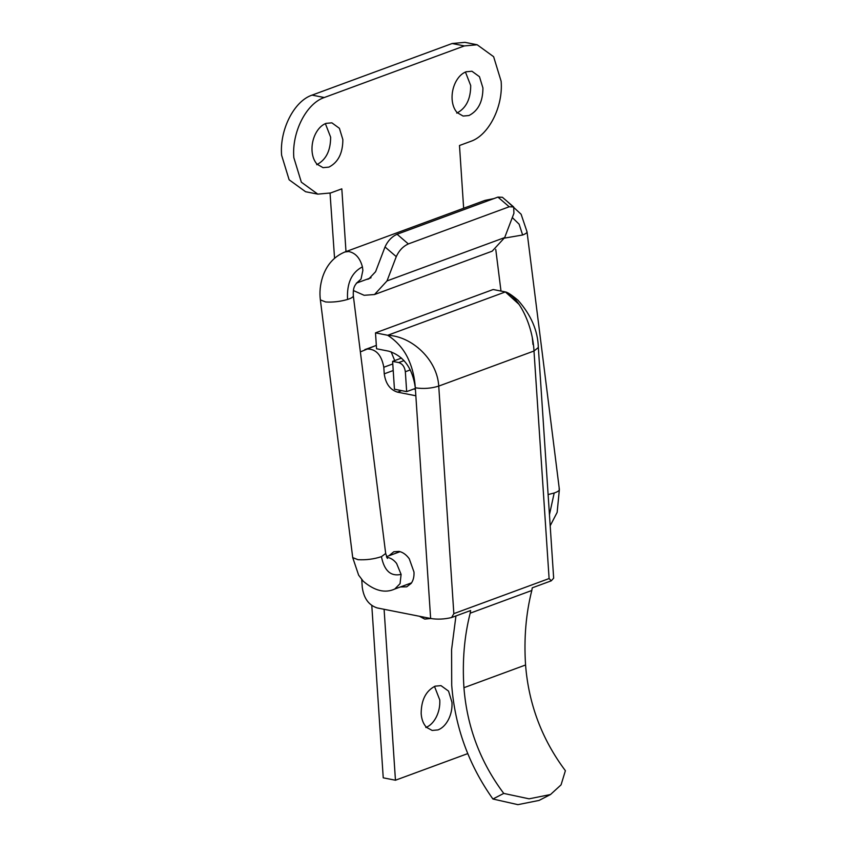 <?xml version="1.0" encoding="UTF-8"?>
<svg xmlns="http://www.w3.org/2000/svg" width="847" height="847" viewBox="0 0 847 847"><rect width="100%" height="100%" fill="white"/><g stroke="black" fill="none" stroke-linecap="round" stroke-linejoin="round"><path stroke-width="1.27" d="M388.921 555.78L393.781 551.768L399.053 551.408C402.907 552.244 406.306 554.7 409.26 558.766L413.982 572.021C414.247 576.627 413.315 580.417 411.176 583.392L406.698 586.844L400.398 586.95M549.1 578.554L551.27 580.82L532.265 587.818L531.81 590.475C525.923 613.641 523.838 638.479 525.563 664.99C528.666 704.153 541.942 739.399 565.394 770.706L561.063 784.862L550.486 794.539L539.063 800.426L517.898 804.65L492.912 799.007L503.753 793.417C480.302 762.099 467.036 726.864 463.934 687.7C462.208 661.179 464.283 636.341 470.18 613.186L470.625 610.518L451.62 617.527L453.844 613.641L549.1 578.554L533.991 351.007C532.689 324.645 518.862 296.948 505.373 291.929L519.042 304.369M492.912 799.007C468.677 764.841 454.945 726.927 451.716 685.287L451.578 649.691L455.951 615.928M503.753 793.417L529.089 798.827L550.486 794.539M415.411 389.345L413.738 389.017M391.123 351.791L394.702 360.6M360.377 351.876L376.322 345.343M532.361 338.186L532.975 344.475M538.343 347.503C537.887 330.806 531.111 315.052 518.015 300.251C511.726 294.989 507.512 292.215 505.373 291.929L493.155 289.515L375.496 332.86L376.555 348.763L388.773 351.177C403.733 355.994 412.584 368.201 415.316 387.81C414.649 377.815 412.584 368.847 409.133 360.928C404.707 350.298 397.561 341.743 387.714 335.274C412.034 336.28 437.296 359.774 438.735 386.094L533.991 351.007L538.343 347.503L553.663 578.162L551.27 580.82M451.62 617.527C444.347 619.263 437.348 619.581 430.636 618.479L415.845 395.771L397.518 392.15C390.033 389.747 385.607 383.638 384.242 373.834L383.807 367.249C381.499 354.713 375.74 348.646 366.529 349.028L364.845 349.567M453.844 613.641L438.735 386.094C431.208 388.466 423.394 389.038 415.316 387.81L415.845 395.771M361.743 579.549L362.262 587.32C363.797 598.353 368.773 605.224 377.19 607.934L430.636 618.479M505.373 291.929L387.714 335.274L375.496 332.86M325.989 123.376C321.691 125.06 318.154 128.617 315.391 134.059C312.818 139.395 311.707 145.006 312.035 150.925C312.458 156.547 314.142 160.972 317.064 164.212L323.025 167.653L328.901 167.124C338.175 162.38 342.823 153.191 342.855 139.575L339.403 128.31L331.865 122.836L325.989 123.376M316.683 164.71C325.957 159.967 330.605 150.787 330.637 137.161L325.364 123.62M466.072 71.773C461.763 73.456 458.227 77.024 455.464 82.466C452.901 87.792 451.779 93.414 452.107 99.321C452.542 104.954 454.214 109.379 457.136 112.609L463.097 116.06L468.973 115.52C478.248 110.777 482.896 101.598 482.928 87.972L479.476 76.706L471.938 71.243L466.072 71.773M456.755 113.117C466.03 108.363 470.678 99.184 470.71 85.568L465.437 72.027M408.339 243.925C403.013 246.371 398.99 250.617 396.269 256.641L385.014 246.964C387.735 240.94 391.769 236.694 397.084 234.248L408.339 243.925L509.195 206.774L497.941 197.097L502.409 197.287L513.663 206.964L509.195 206.774M504.685 237.573L387.015 280.918L374.501 294.534L492.16 251.188L504.685 237.573L513.928 213.306L513.663 206.964M374.501 294.534L364.146 295.296L353.411 290.563M334.554 258.24L330.055 193.169M345.989 251.58L341.817 188.839L330.616 192.968L317.794 194.132L301.352 182.2L293.824 157.627C291.675 132.301 306.265 103.482 324.274 97.521L464.347 45.929L452.139 43.515L312.056 95.118C294.057 101.068 279.457 129.887 281.606 155.223L289.134 179.797L305.576 191.729L317.794 194.132M385.014 246.964L375.592 271.707L368.763 278.949L366.243 279.521M387.015 280.918L396.269 256.641M463.648 208.235L459.487 145.504L470.688 141.375C488.698 135.414 503.298 106.595 501.138 81.27L493.621 56.696L477.168 44.764L464.347 45.929M497.941 197.097L397.084 234.248M477.168 44.764L464.95 42.35L452.139 43.515M430.774 618.501L424.76 619.093L419.413 616.267M426.602 727.414C423.436 724.196 421.626 719.622 421.171 713.714C421.203 700.088 425.85 690.908 435.125 686.165L441.001 685.636L448.539 691.099L451.98 702.364C452.319 708.463 451.133 714.233 448.412 719.664C445.66 724.873 442.198 728.293 438.026 729.913L432.15 730.442L426.602 727.414M425.819 727.499C429.99 725.879 433.452 722.459 436.194 717.25C438.915 711.819 440.112 706.049 439.773 699.95L434.5 686.419M405.342 371.738C404.665 366.836 402.452 363.776 398.715 362.569L392.606 361.373L394.448 389.207L406.666 391.621L405.342 371.738L410.319 369.906M384.093 609.289L395.454 780.225L383.236 777.821L371.791 605.489M415.358 388.424L406.666 391.621M392.606 361.373L401.52 358.08M395.454 780.225L467.756 753.597M531.81 590.475L470.18 613.186M525.563 664.99L463.934 687.7M376.333 345.417L366.529 349.028M392.775 363.945L383.807 367.249M393.209 370.531L384.242 373.834M401.658 390.626L397.518 392.15M324.274 97.521L312.056 95.118M398.715 362.569L404.019 360.621M411.568 582.842L394.776 589.025L400.059 583.668L401.107 574.382L396.597 563.446C393.749 559.825 390.552 557.802 387.026 557.39L386.74 557.368M394.776 589.025C385.141 593.461 374.639 590.878 363.268 581.264L358.63 575.145L352.723 557.622L320.367 299.902L325.65 301.966C332.85 302.421 340.155 301.585 347.566 299.457C351.293 298.25 353.22 297.064 353.337 295.899L385.66 553.356M352.723 557.622L357.995 559.687C366.105 560.132 373.919 559.126 381.436 556.659L385.692 553.483L387.397 558.438M489.799 200.093L484.971 200.39L344.898 251.983L348.625 251.517C355.412 252.872 360.017 257.986 362.421 266.858L362.876 270.384L361.034 279.065L356.661 283.046L371.05 277.752M526.718 231.178C527.67 232.332 526.305 233.603 522.641 235L504.473 238.113M559.062 488.899C560.068 490.148 558.438 491.525 554.182 493.007L548.115 494.563M381.436 556.659C384.252 570.793 390.806 576.701 401.107 574.382M362.421 266.858C351.621 272.448 346.667 283.311 347.566 299.457M522.641 235L519.116 224.18L512.308 217.563M549.449 514.722L554.182 493.007M400.091 551.662L386.454 556.691M507.025 201.258L521.106 214.227L527.025 231.782L559.38 489.502L557.146 512.393L550.19 525.765M495.76 249.399L500.99 291.061M353.337 295.762C352.839 287.218 355.094 285.195 356.735 282.993L356.375 283.152M344.898 251.983C334.089 256.493 326.646 264.867 322.58 277.107C320.134 284.888 319.404 292.49 320.367 299.902M484.971 200.39L493.843 198.6"/></g></svg>
